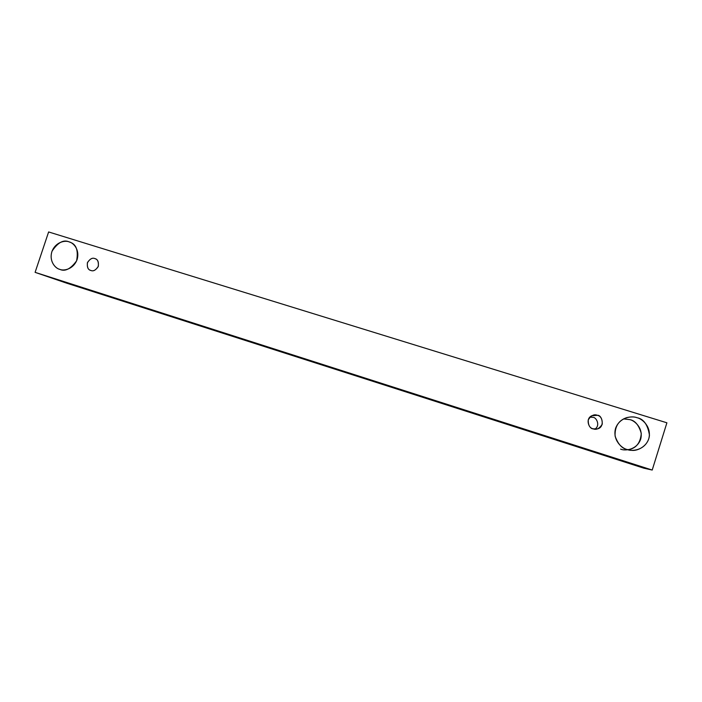 <?xml version="1.0" encoding="UTF-8"?>
<svg xmlns="http://www.w3.org/2000/svg" width="702" height="702" viewBox="0 0 702 702"><rect width="100%" height="100%" fill="white"/><g stroke="black" fill="none" stroke-linecap="round" stroke-linejoin="round"><path stroke-width="1.05" d="M48.622 231.95L666.9 422.797L652.211 470.05L643.839 468.181L652.211 470.05L35.1 272.35L66.567 283.134L643.839 468.181L66.567 283.134L35.1 272.35L48.622 231.95L35.1 272.35L652.211 470.05L666.9 422.797L48.622 231.95M620.612 449.131C625.105 451.123 636.828 449.938 640.663 439.224C643.594 428.22 634.643 420.551 629.826 419.62L623.525 418.918L629.826 419.62C635.082 420.559 638.899 425.158 641.277 433.424C640.478 443.023 636.047 448.473 627.983 449.763M594.901 429.141C600.736 425.456 596.191 417.093 593.006 417.357L589.899 417.111L593.006 417.357C596.191 417.093 600.736 425.456 594.901 429.141M627.132 449.508C621.928 448.464 612.398 440.163 615.549 428.422C619.647 416.97 632.177 415.619 637.047 417.725C642.242 418.725 651.912 426.983 648.762 438.838C644.629 450.386 631.984 451.658 627.132 449.508L631.458 450.324C637.644 451.351 648.718 445.805 649.447 435.143C647.77 424.71 643.637 418.901 637.047 417.725C634.362 416.698 630.914 416.663 626.711 417.629C618.55 420.384 614.68 426.553 615.092 436.126C617.962 444.068 621.981 448.525 627.132 449.508M59.846 269.384C55.862 268.638 48.877 261.828 51.878 251.676C55.59 241.742 65.365 240.198 69.033 241.857C73.008 242.559 80.089 249.333 77.088 259.573C73.341 269.586 63.496 271.069 59.846 269.384C65.049 271.823 70.639 268.98 76.597 260.854C78.475 250.579 76.36 244.393 70.253 242.313L69.033 241.857C63.549 239.391 57.889 242.48 52.071 251.132C48.71 260.968 55.274 268.269 59.345 269.208L59.846 269.384M90.883 270.463C88.206 269.954 87.039 267.401 87.381 262.802C89.874 258.889 92.357 257.476 94.831 258.582C97.517 259.082 98.684 261.635 98.35 266.242C95.849 270.173 93.357 271.577 90.883 270.463C93.164 271.525 95.595 270.279 98.157 266.742C98.912 262.285 97.964 259.617 95.305 258.757L94.831 258.582C92.489 257.52 90.049 258.81 87.513 262.46C86.872 266.953 87.882 269.586 90.549 270.349L90.883 270.463M593.129 428.808C589.733 428.106 588.109 425.122 588.25 419.857C591.137 415.452 594.173 413.934 597.358 415.303C600.754 415.988 602.386 418.971 602.246 424.254C599.35 428.668 596.314 430.186 593.129 428.808L597.209 428.931C605.387 427.457 602.158 414.689 597.358 415.303L591.733 415.76C584.792 419.085 589.338 429.194 593.129 428.808"/></g></svg>
